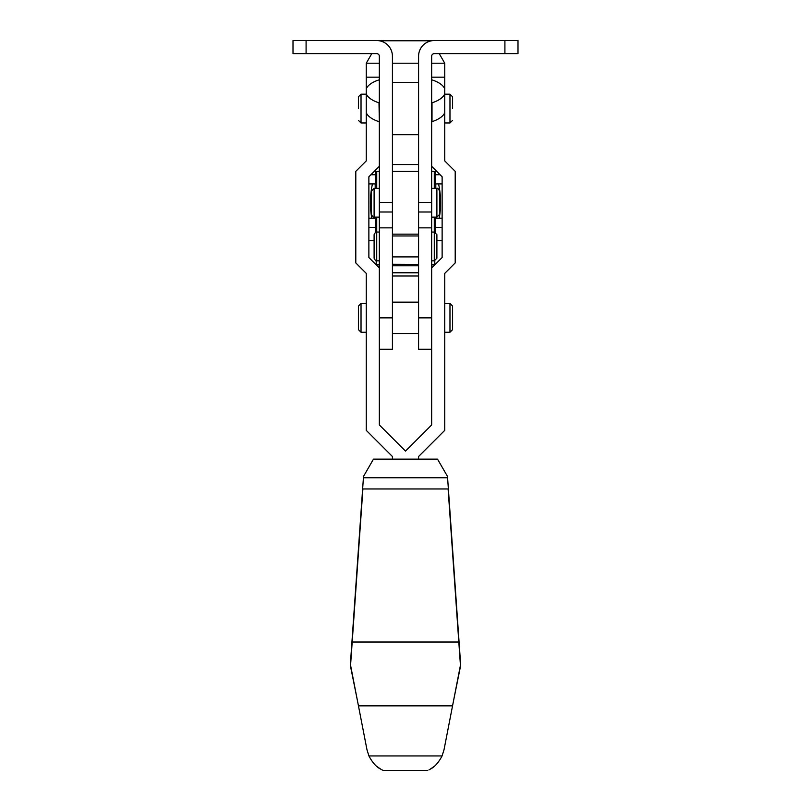 <?xml version="1.0" encoding="UTF-8"?>
<svg xmlns="http://www.w3.org/2000/svg" width="811" height="811" viewBox="0 0 811 811"><rect width="100%" height="100%" fill="white"/><g stroke="black" fill="none" stroke-linecap="round" stroke-linejoin="round"><path stroke-width="1.22" d="M436.896 188.365L436.896 217.135L439.511 214.52L439.511 190.98C438.498 188.75 437.626 187.878 436.896 188.365L431.665 188.365M371.489 214.52L371.489 190.98L374.104 188.365L374.104 217.135C373.526 217.693 372.644 216.821 371.489 214.52M431.665 227.861L431.665 56.243A2.615 2.615 0 0 1 434.28 53.627L504.908 53.627L504.908 40.55L434.28 40.55A15.693 15.693 0 0 0 418.577 56.243L418.577 227.861L431.665 227.861L431.665 317.861L418.577 317.861L418.577 349.257L431.665 349.257M379.335 227.861L392.423 227.861L392.423 56.243A15.693 15.693 0 0 0 376.72 40.55L293.004 40.55L293.004 53.627L376.72 53.627A2.615 2.615 0 0 1 379.335 56.243L379.335 317.861L392.423 317.861L392.423 349.257L379.335 349.257M431.665 79.894L432.01 79.894A32.44 14.223 180 0 1 444.742 88.815L444.742 112.719A32.44 14.223 180 0 1 432.01 121.64L431.665 121.64M379.335 79.894L378.99 79.894A32.44 14.223 180 0 0 366.258 88.815L366.258 93.904A32.44 14.223 180 0 0 378.99 102.825L379.335 121.64M378.99 121.64A32.44 14.223 180 0 1 366.258 112.719L366.258 160.892L355.796 171.354L355.796 262.916L366.258 273.388L366.258 430.357L392.423 456.512L392.423 459.127M418.577 459.127L418.577 456.512L444.742 430.357L444.742 273.388L455.204 262.916L455.204 171.354L444.742 160.892L444.742 93.904A32.44 14.223 180 0 1 432.01 102.825L432.01 121.64M504.908 53.627L517.996 53.627L517.996 40.55L504.908 40.55M366.258 93.904L366.258 112.719M438.548 183.915A62.792 44.402 -90 0 1 440.586 202.75A62.792 44.402 -90 0 1 439.227 218.189M371.773 218.189A62.792 44.402 90 0 1 370.414 202.75A62.792 44.402 90 0 1 372.452 183.915M418.577 171.354L392.423 171.354M435.811 174.801L434.28 171.983M376.72 171.983L375.189 174.801M379.335 211.995L392.423 211.995L392.423 317.861M418.577 317.861L418.577 234.146L392.423 234.146L418.577 234.146L418.577 211.995L431.665 211.995M431.665 232.047L434.28 232.047L436.896 234.663L436.896 258.212L434.28 260.828L434.28 217.135M434.28 188.365L434.28 171.354L431.665 171.354M379.335 260.828L376.72 260.828L376.72 217.135M376.72 188.365L376.72 171.354L379.335 171.354M376.203 260.777L376.203 264.254L379.335 264.852M431.665 264.852L434.797 264.254L434.797 260.777M379.335 265.096L376.203 264.254M392.423 265.795L418.577 265.795M434.797 264.254L431.665 265.096M392.423 264.274L417.493 264.396M434.757 264.254L434.757 260.787M368.873 183.915L375.412 183.915L375.412 171.354L376.72 171.354M418.577 164.552L392.423 164.552M442.127 218.189L435.588 218.189L435.588 232.402M442.127 227.364L435.588 227.364M375.412 174.74L370.911 174.74M434.28 171.354L435.588 171.354L435.588 183.915L442.127 183.915M440.089 174.74L435.588 174.74M375.412 232.402L375.412 218.189L368.873 218.189M375.412 227.364L368.873 227.364M368.873 240.685L374.104 240.685M436.896 240.685L442.127 240.685M376.243 264.254L376.243 260.787M418.577 275.405L417.989 276.004L393.011 276.004L392.423 275.405M392.423 272.79L418.577 272.79M379.224 40.753L431.776 40.753M392.423 63.207L418.577 63.207M431.665 63.207L444.742 63.207L439.217 53.627M366.258 88.815L366.258 63.207L379.335 63.207M452.589 317.861L452.589 329.631L449.973 332.246L449.973 303.466L452.589 306.092L452.589 317.861M361.027 332.246L361.027 303.466L358.411 306.092L358.411 329.631L361.027 332.246L366.258 332.246M358.411 108.573L358.411 96.793L358.411 108.573M452.589 108.573L452.589 96.793L452.589 108.573M444.742 63.207L444.742 88.815M431.665 166.306L442.127 176.778L442.127 257.503L431.665 267.965L431.665 424.934L405.5 451.098L379.335 424.934L379.335 267.965L368.873 257.503L368.873 176.778L379.335 166.306M376.72 260.828C376.142 261.385 375.27 260.513 374.104 258.212L374.104 234.663C375.27 232.372 376.142 231.5 376.72 232.047L379.335 232.047M363.409 477.76L447.591 477.76L447.49 476.402L437.524 459.127L373.476 459.127L363.51 476.402L350.301 665.284L357.377 700.339M453.623 700.339L460.699 665.284L447.591 477.76M433.865 766.659L430.094 769.244C434.524 767.125 438.518 762.685 442.076 755.943L444.012 749.78L460.435 665.284L448.108 488.952M362.892 488.952L350.565 665.284L366.988 749.78L368.924 755.943C372.462 762.675 376.456 767.105 380.917 769.254L377.135 766.659M383.147 770.399L381.9 769.791M380.623 769.081L378.463 767.672M432.547 767.672L430.317 769.122M429.617 769.517L429.009 769.842M362.629 488.952L448.371 488.952M306.092 53.627L306.092 40.55M392.423 202.426L379.335 202.426M431.665 202.426L418.577 202.426M435.811 218.189L435.811 217.135M435.811 188.365L435.811 183.915M375.189 218.189L375.189 217.135M375.189 188.365L375.189 183.915M366.258 122.958L361.027 122.958L361.027 94.177L358.411 96.793M452.589 120.342L449.973 122.958L449.973 94.177L444.742 94.177M352.187 642.018L458.813 642.018M358.452 705.854L452.548 705.854M368.924 755.943L442.076 755.943M379.335 188.365L374.104 188.365M418.577 82.408L392.423 82.408M418.577 134.727L392.423 134.727M379.335 217.135L374.104 217.135M436.896 217.135L431.665 217.135M371.783 53.627L366.258 63.207M392.423 302.158L418.577 302.158M444.742 303.466L449.973 303.466M361.027 303.466L366.258 303.466M361.027 122.958L358.411 120.342M366.258 94.177L361.027 94.177M444.742 77.177L431.665 77.177M379.335 77.177L366.258 77.177M449.973 94.177L452.589 96.793M449.973 122.958L444.742 122.958M444.742 332.246L449.973 332.246M392.423 333.554L418.577 333.554M418.577 235.971L392.423 235.971M418.577 256.905L392.423 256.905M434.28 260.828L431.665 260.828M383.248 770.45L427.752 770.45"/></g></svg>
